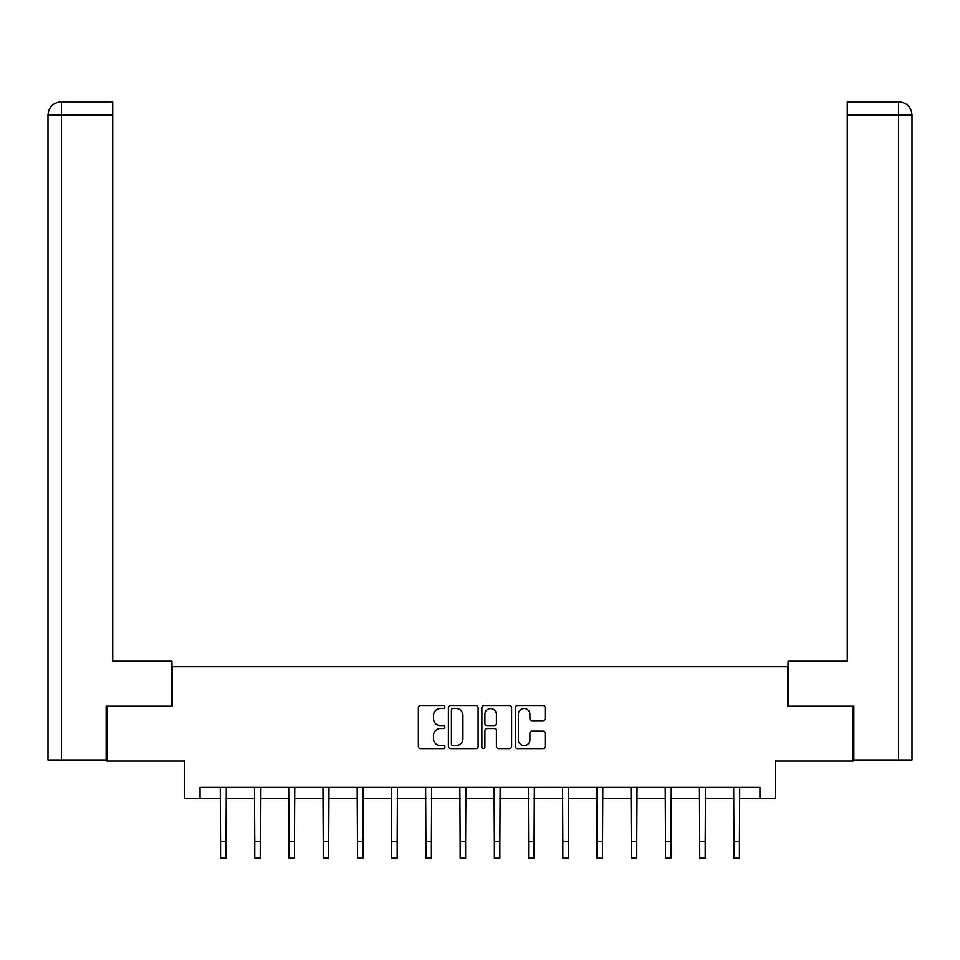 <?xml version="1.0" encoding="UTF-8"?>
<svg xmlns="http://www.w3.org/2000/svg" width="960" height="960" viewBox="0 0 960 960"><rect width="100%" height="100%" fill="white"/><g stroke="black" fill="none" stroke-linecap="round" stroke-linejoin="round"><path stroke-width="1.44" d="M444.9 707.052A1.512 1.512 0 0 0 443.388 705.54L420.504 705.54A2.148 2.148 0 0 0 418.356 707.7L418.356 746.46A2.148 2.148 0 0 0 420.504 748.608L443.388 748.608A1.512 1.512 0 0 0 444.9 747.108A1.512 1.512 0 0 0 443.388 745.596L440.424 745.596A6.888 6.888 0 0 1 433.536 738.708L433.536 735.48A6.888 6.888 0 0 1 440.424 728.58L443.388 728.58A1.512 1.512 0 0 0 444.9 727.08A1.512 1.512 0 0 0 443.388 725.568L440.424 725.568A6.888 6.888 0 0 1 433.536 718.68L433.536 715.452A6.888 6.888 0 0 1 440.424 708.552L443.388 708.552A1.512 1.512 0 0 0 444.9 707.052M542.94 720.72A2.148 2.148 0 0 0 545.088 718.572L545.088 707.7A2.148 2.148 0 0 0 542.94 705.54L517.524 705.54A2.148 2.148 0 0 0 515.376 707.7L515.376 746.46A2.148 2.148 0 0 0 517.524 748.608L542.94 748.608A2.148 2.148 0 0 0 545.088 746.46L545.088 733.32A2.148 2.148 0 0 0 542.94 731.172L532.068 731.172A2.148 2.148 0 0 0 529.908 733.32L529.908 739.836A5.76 5.76 0 0 1 524.148 745.596A5.76 5.76 0 0 1 518.388 739.836L518.388 714.324A5.76 5.76 0 0 1 524.148 708.552A5.76 5.76 0 0 1 529.908 714.324L529.908 718.572A2.148 2.148 0 0 0 532.068 720.72L542.94 720.72M200.04 798.384L200.04 787.416L759.96 787.416L759.96 798.384L775.308 798.384L775.308 761.088L853.2 761.088L853.2 706.236L787.824 706.236L787.824 666.744L172.176 666.744L172.176 706.236L106.8 706.236L106.8 761.088L184.692 761.088L184.692 798.384L220.56 798.384M478.116 707.7A2.148 2.148 0 0 0 475.968 705.54L450.552 705.54A2.148 2.148 0 0 0 448.392 707.7L448.392 746.46A2.148 2.148 0 0 0 450.552 748.608L475.968 748.608A2.148 2.148 0 0 0 478.116 746.46L478.116 707.7M484.032 705.54L509.448 705.54A2.148 2.148 0 0 1 511.608 707.7L511.608 746.46A2.148 2.148 0 0 1 509.448 748.608L498.576 748.608A2.148 2.148 0 0 1 496.416 746.46L496.416 730.74A2.148 2.148 0 0 0 494.268 728.58L487.056 728.58A2.148 2.148 0 0 0 484.896 730.74L484.896 747.108A1.512 1.512 0 0 1 483.396 748.608A1.512 1.512 0 0 1 481.884 747.108L481.884 707.7A2.148 2.148 0 0 1 484.032 705.54M226.044 798.384L254.784 798.384M260.268 798.384L289.008 798.384M294.492 798.384L323.244 798.384M328.728 798.384L357.468 798.384M362.952 798.384L391.692 798.384M397.176 798.384L425.916 798.384M431.4 798.384L460.14 798.384M465.624 798.384L494.376 798.384M499.86 798.384L528.6 798.384M534.084 798.384L562.824 798.384M568.308 798.384L597.048 798.384M602.532 798.384L631.272 798.384M636.756 798.384L665.508 798.384M670.992 798.384L699.732 798.384M705.216 798.384L733.956 798.384M739.44 798.384L759.96 798.384M452.916 708.552A1.512 1.512 0 0 0 451.416 710.064L451.416 744.096A1.512 1.512 0 0 0 452.916 745.596L456.036 745.596A6.888 6.888 0 0 0 462.936 738.708L462.936 715.452A6.888 6.888 0 0 0 456.036 708.552L452.916 708.552M496.416 714.42A5.76 5.76 0 0 0 490.656 708.66A5.76 5.76 0 0 0 484.896 714.42L484.896 723.42A2.148 2.148 0 0 0 487.056 725.568L494.268 725.568A2.148 2.148 0 0 0 496.416 723.42L496.416 714.42M220.284 787.416L220.56 841.764L226.044 841.764L226.32 787.416M220.56 841.764L220.56 858.216L226.044 858.216L226.044 841.764M171.96 706.236L171.96 661.26L112.728 661.26L112.728 114.948L61.488 114.948L61.488 759.984L106.14 759.984L106.14 706.236L106.8 706.236M61.488 759.984L48 759.984L48 114.948C48.792 106.956 53.172 102.564 61.152 101.784L112.728 101.784L112.728 114.948M64.452 101.784L61.488 101.784L61.488 114.948L48 114.948C48.768 106.968 53.16 102.576 61.164 101.784L112.728 101.784M788.04 706.236L788.04 661.26L847.272 661.26L847.272 101.784L898.824 101.784L847.272 101.784M912 628.344L912 114.948L912 759.984L853.86 759.984L853.86 706.236L853.2 706.236M898.836 101.784L898.836 101.784C906.828 102.564 911.208 106.956 912 114.948L847.272 114.948M895.548 101.784L898.512 101.784L898.512 759.984M254.508 787.416L254.784 841.764L260.268 841.764L260.544 787.416M254.784 841.764L254.784 858.216L260.268 858.216L260.268 841.764M288.732 787.416L289.008 841.764L294.492 841.764L294.78 787.416M289.008 841.764L289.008 858.216L294.492 858.216L294.492 841.764M322.956 787.416L323.244 841.764L328.728 841.764L329.004 787.416M323.244 841.764L323.244 858.216L328.728 858.216L328.728 841.764M357.192 787.416L357.468 841.764L362.952 841.764L363.228 787.416M357.468 841.764L357.468 858.216L362.952 858.216L362.952 841.764M391.416 787.416L391.692 841.764L397.176 841.764L397.452 787.416M391.692 841.764L391.692 858.216L397.176 858.216L397.176 841.764M425.64 787.416L425.916 841.764L431.4 841.764L431.676 787.416M425.916 841.764L425.916 858.216L431.4 858.216L431.4 841.764M459.864 787.416L460.14 841.764L465.624 841.764L465.912 787.416M460.14 841.764L460.14 858.216L465.624 858.216L465.624 841.764M494.088 787.416L494.376 841.764L499.86 841.764L500.136 787.416M494.376 841.764L494.376 858.216L499.86 858.216L499.86 841.764M528.324 787.416L528.6 841.764L534.084 841.764L534.36 787.416M528.6 841.764L528.6 858.216L534.084 858.216L534.084 841.764M562.548 787.416L562.824 841.764L568.308 841.764L568.584 787.416M562.824 841.764L562.824 858.216L568.308 858.216L568.308 841.764M596.772 787.416L597.048 841.764L602.532 841.764L602.808 787.416M597.048 841.764L597.048 858.216L602.532 858.216L602.532 841.764M630.996 787.416L631.272 841.764L636.756 841.764L637.044 787.416M631.272 841.764L631.272 858.216L636.756 858.216L636.756 841.764M665.22 787.416L665.508 841.764L670.992 841.764L671.268 787.416M665.508 841.764L665.508 858.216L670.992 858.216L670.992 841.764M699.456 787.416L699.732 841.764L705.216 841.764L705.492 787.416M699.732 841.764L699.732 858.216L705.216 858.216L705.216 841.764M733.68 787.416L733.956 841.764L739.44 841.764L739.716 787.416M733.956 841.764L733.956 858.216L739.44 858.216L739.44 841.764M48 114.948L48 628.344"/></g></svg>
